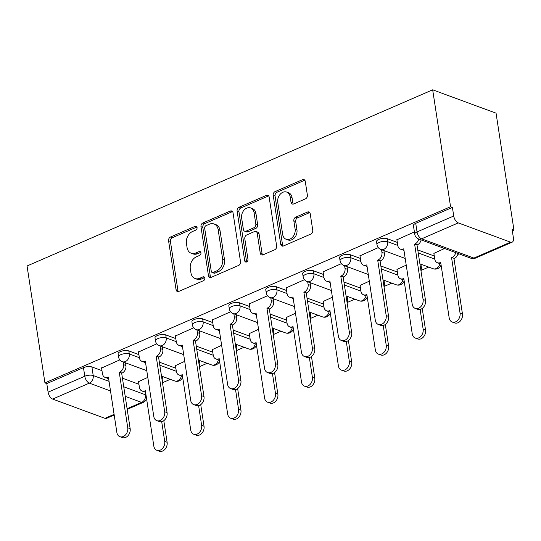 <?xml version="1.0" encoding="UTF-8"?>
<svg xmlns="http://www.w3.org/2000/svg" width="541" height="541" viewBox="0 0 541 541"><rect width="100%" height="100%" fill="white"/><g stroke="black" fill="none" stroke-linecap="round" stroke-linejoin="round"><path stroke-width="0.81" d="M197.073 227.511A2.083 1.582 -69.8 0 0 196.167 226.26A2.083 1.582 -69.8 0 0 195.159 226.314L170.476 237.032A2.976 2.265 -69.8 0 0 168.569 240.759L176.062 289.712A2.976 2.265 -69.8 0 0 177.353 291.498A2.976 2.265 -69.8 0 0 178.8 291.423L203.477 280.705A2.083 1.582 -69.8 0 0 204.816 278.094A2.083 1.582 -69.8 0 0 203.91 276.843A2.083 1.582 -69.8 0 0 202.895 276.897L199.703 278.284A9.522 7.243 -69.8 0 1 195.078 278.52A9.522 7.243 -69.8 0 1 190.939 272.806L190.31 268.728A9.522 7.243 -69.8 0 1 196.417 256.799L199.609 255.413A2.083 1.582 -69.8 0 0 200.941 252.803A2.083 1.582 -69.8 0 0 200.035 251.551A2.083 1.582 -69.8 0 0 199.027 251.606L195.835 252.992A9.522 7.243 -69.8 0 1 191.21 253.229A9.522 7.243 -69.8 0 1 187.064 247.514L186.442 243.436A9.522 7.243 -69.8 0 1 192.542 231.507L195.741 230.121A2.083 1.582 -69.8 0 0 197.073 227.511M305.469 198.851A2.976 2.265 -69.8 0 0 307.376 195.118L305.273 181.391A2.976 2.265 -69.8 0 0 303.974 179.605A2.976 2.265 -69.8 0 0 302.534 179.68L275.119 191.582A2.976 2.265 -69.8 0 0 273.212 195.308L280.705 244.262A2.976 2.265 -69.8 0 0 281.996 246.047A2.976 2.265 -69.8 0 0 283.443 245.972L310.852 234.064A2.976 2.265 -69.8 0 0 312.759 230.338L310.223 213.749A2.976 2.265 -69.8 0 0 308.931 211.964A2.976 2.265 -69.8 0 0 307.484 212.038L295.751 217.13A2.976 2.265 -69.8 0 0 293.844 220.863L295.109 229.086A7.959 6.052 -69.8 0 1 292.701 237.046A7.959 6.052 -69.8 0 1 286.142 239.257A7.959 6.052 -69.8 0 1 282.679 234.483L277.749 202.26A7.959 6.052 -69.8 0 1 280.15 194.307A7.959 6.052 -69.8 0 1 286.71 192.089A7.959 6.052 -69.8 0 1 290.172 196.863L290.997 202.233A2.976 2.265 -69.8 0 0 292.289 204.018A2.976 2.265 -69.8 0 0 293.736 203.943L305.469 198.851M432.672 89.813L450.565 206.73L44.944 382.9L27.05 265.983L432.672 89.813L496.056 113.164L513.95 230.074L512.313 230.784M233.029 212.762A2.976 2.265 -69.8 0 0 231.737 210.983A2.976 2.265 -69.8 0 0 230.29 211.051L202.882 222.96A2.976 2.265 -69.8 0 0 200.975 226.686L208.461 275.639A2.976 2.265 -69.8 0 0 209.759 277.418A2.976 2.265 -69.8 0 0 211.2 277.35L238.615 265.442A2.976 2.265 -69.8 0 0 240.522 261.716L233.029 212.762M239 207.271L266.409 195.369A2.976 2.265 -69.8 0 1 267.856 195.294A2.976 2.265 -69.8 0 1 269.147 197.08L276.64 246.027A2.976 2.265 -69.8 0 1 274.733 249.753L263 254.852A2.976 2.265 -69.8 0 1 261.56 254.926A2.976 2.265 -69.8 0 1 260.262 253.141L257.225 233.286A2.976 2.265 -69.8 0 0 255.934 231.501A2.976 2.265 -69.8 0 0 254.486 231.575L246.703 234.956A2.976 2.265 -69.8 0 0 244.796 238.682L247.961 259.349A2.083 1.582 -69.8 0 1 247.332 261.431A2.083 1.582 -69.8 0 1 245.614 262.013A2.083 1.582 -69.8 0 1 244.708 260.762L237.093 210.997A2.976 2.265 -69.8 0 1 239 207.271L240.846 207.954L268.262 196.045L266.409 195.369M162.496 382.717L170.293 379.336M199.413 366.683L207.21 363.302M236.302 344.38L236.715 347.045A6.066 4.612 110.2 0 1 236.329 350.636L244.126 347.261M273.225 328.346L273.631 331.011A6.066 4.612 110.2 0 1 273.246 334.602L281.043 331.227M310.142 312.313L310.548 314.977A6.066 4.612 110.2 0 1 310.162 318.568L317.959 315.193M347.085 302.547L354.882 299.159M384.002 286.514L391.799 283.126M420.891 264.211L421.304 266.875A6.066 4.612 110.2 0 1 420.918 270.466L428.715 267.092M457.828 254.453L459.12 253.891M450.565 206.73L452.411 207.413L453.723 216.001A6.066 3.185 66.5 0 0 458.268 222.899L510.569 242.165A6.066 3.185 66.5 0 0 512.138 242.185A6.066 3.185 66.5 0 0 513.416 237.986L512.104 229.398L513.95 230.074M44.944 382.9L46.79 383.576L83.47 367.65A6.066 2.313 -8.7 0 1 91.896 366.954L101.979 370.666M122.435 378.2L138.936 384.279M110.506 390.94L89.326 383.136L52.646 399.069L104.947 418.335L114.09 414.359M52.646 399.069A6.066 3.185 -113.5 0 1 48.102 392.171L84.781 376.238A6.066 2.313 -8.7 0 1 93.214 375.542L109.039 381.371M46.79 383.576L48.102 392.171M114.192 415.021L106.516 418.355A6.066 3.185 -113.5 0 1 104.947 418.335M156.768 343.826L138.496 352.015M184.718 361.347L175.453 365.628M193.685 327.785L175.412 335.981M221.641 345.314L212.376 349.594M230.601 311.751L212.329 319.947M258.557 329.28L249.293 333.56M267.525 295.717L249.245 303.914M295.474 313.246L286.209 317.526M304.441 279.683L286.169 287.88M332.39 297.212L323.126 301.493M341.357 263.65L323.085 271.846M369.307 281.178L360.042 285.459M378.274 247.616L360.002 255.812M406.23 265.144L396.959 269.425M414.399 231.927L396.918 239.778M444.519 248.515L433.882 253.391M387.241 238.682L387.708 241.726A6.066 2.313 -8.7 0 0 380.857 241.874A6.066 2.313 -8.7 0 0 376.982 244.701L376.516 241.651A6.066 2.313 171.3 0 1 380.391 238.824A6.066 2.313 171.3 0 1 387.241 238.682L397.317 242.395M417.774 249.928L434.281 256.008M350.325 254.716L350.791 257.759A6.066 2.313 -8.7 0 0 343.941 257.908A6.066 2.313 -8.7 0 0 340.059 260.735L339.592 257.685A6.066 2.313 171.3 0 1 343.474 254.858A6.066 2.313 171.3 0 1 350.325 254.716L360.401 258.429M380.857 265.962L397.365 272.042M313.408 270.75L313.875 273.793A6.066 2.313 -8.7 0 0 307.017 273.942A6.066 2.313 -8.7 0 0 303.143 276.769L302.676 273.719A6.066 2.313 171.3 0 1 306.551 270.892A6.066 2.313 171.3 0 1 313.408 270.75L323.484 274.463M343.941 281.996L360.441 288.076M276.485 286.784L276.951 289.834A6.066 2.313 -8.7 0 0 270.101 289.976A6.066 2.313 -8.7 0 0 266.226 292.803L265.759 289.753A6.066 2.313 171.3 0 1 269.634 286.926A6.066 2.313 171.3 0 1 276.485 286.784L286.568 290.497M307.024 298.03L323.525 304.11M239.568 302.818L240.035 305.868A6.066 2.313 -8.7 0 0 233.185 306.01A6.066 2.313 -8.7 0 0 229.31 308.837L228.843 305.793A6.066 2.313 171.3 0 1 232.718 302.96A6.066 2.313 171.3 0 1 239.568 302.818L249.651 306.531M270.101 314.064L286.608 320.144M202.652 318.852L203.118 321.902A6.066 2.313 -8.7 0 0 196.268 322.044A6.066 2.313 -8.7 0 0 192.393 324.87L191.927 321.827A6.066 2.313 171.3 0 1 195.801 318.994A6.066 2.313 171.3 0 1 202.652 318.852L212.728 322.564M233.185 330.098L249.692 336.177M165.735 334.886L166.202 337.936A6.066 2.313 -8.7 0 0 159.352 338.078A6.066 2.313 -8.7 0 0 155.47 340.904L155.003 337.861A6.066 2.313 171.3 0 1 158.885 335.028A6.066 2.313 171.3 0 1 165.735 334.886L175.811 338.598M196.268 346.132L212.775 352.211M128.819 350.92L129.285 353.97A6.066 2.313 -8.7 0 0 122.428 354.112A6.066 2.313 -8.7 0 0 118.553 356.938L118.087 353.895A6.066 2.313 171.3 0 1 121.962 351.062A6.066 2.313 171.3 0 1 128.819 350.92L138.895 354.632M159.352 362.166L175.859 368.245M119.852 359.86L101.58 368.049M147.801 377.381L138.537 381.662M452.411 207.413L415.731 223.338A6.066 2.313 171.3 0 0 413.432 225.617L414.744 234.206A6.066 2.313 -8.7 0 1 417.043 231.927L453.723 216.001M191.21 253.229L193.056 253.905A9.522 7.243 -69.8 0 0 197.681 253.675L195.835 252.992M200.806 252.316L197.681 253.675M195.078 278.52L196.924 279.197A9.522 7.243 -69.8 0 0 201.55 278.96L199.703 278.284M204.674 277.607L201.55 278.96M196.938 227.024L172.322 237.715A2.976 2.265 -69.8 0 0 170.415 241.442L177.908 290.389A2.976 2.265 -69.8 0 0 178.381 291.558M232.556 211.599A2.976 2.265 -69.8 0 0 232.136 211.734L204.728 223.636A2.976 2.265 -69.8 0 0 202.821 227.369L210.314 276.316A2.976 2.265 -69.8 0 0 210.787 277.486M206.02 225.658A2.083 1.582 -69.8 0 0 204.681 228.268L211.26 271.23A2.083 1.582 -69.8 0 0 212.167 272.481A2.083 1.582 -69.8 0 0 213.174 272.427L216.542 270.967A9.522 7.243 -69.8 0 0 222.642 259.038L218.151 229.668A9.522 7.243 -69.8 0 0 214.006 223.96A9.522 7.243 -69.8 0 0 209.387 224.19L206.02 225.658M212.167 272.481L214.013 273.164A2.083 1.582 -69.8 0 0 215.02 273.11L213.174 272.427M214.006 223.96L215.859 224.637A9.522 7.243 -69.8 0 1 219.998 230.344L224.495 259.721A9.522 7.243 -69.8 0 1 218.388 271.65L215.02 273.11M268.674 195.91A2.976 2.265 -69.8 0 0 268.262 196.045M255.934 231.501L257.78 232.184A2.976 2.265 -69.8 0 1 259.071 233.969L262.115 253.817A2.976 2.265 -69.8 0 0 262.588 254.987M240.846 207.954A2.976 2.265 -69.8 0 0 238.939 211.68L246.554 261.445A2.083 1.582 -69.8 0 0 246.696 261.932M254.074 212.687A7.959 6.052 -69.8 0 0 250.611 207.913A7.959 6.052 -69.8 0 0 244.045 210.131A7.959 6.052 -69.8 0 0 241.644 218.084L243.382 229.438A2.976 2.265 -69.8 0 0 244.681 231.223A2.976 2.265 -69.8 0 0 246.121 231.149L253.905 227.768A2.976 2.265 -69.8 0 0 255.812 224.042L254.074 212.687L255.92 213.37A7.959 6.052 -69.8 0 0 252.458 208.596L250.611 207.913M244.681 231.223L246.527 231.906A2.976 2.265 -69.8 0 0 247.974 231.832L246.121 231.149M255.92 213.37L257.658 224.725A2.976 2.265 -69.8 0 1 255.751 228.451L247.974 231.832M286.71 192.089L288.563 192.772A7.959 6.052 -69.8 0 1 292.025 197.546L292.843 202.916A2.976 2.265 -69.8 0 0 293.317 204.079M286.142 239.257L287.988 239.94A7.959 6.052 -69.8 0 0 294.554 237.722A7.959 6.052 -69.8 0 0 296.955 229.769L295.109 229.086M309.75 212.586A2.976 2.265 -69.8 0 0 309.33 212.721L297.604 217.813A2.976 2.265 -69.8 0 0 295.697 221.54L296.955 229.769M304.799 180.221A2.976 2.265 -69.8 0 0 304.38 180.356L276.972 192.265A2.976 2.265 -69.8 0 0 275.065 195.991L282.551 244.938A2.976 2.265 -69.8 0 0 283.024 246.108M138.503 381.419L139.409 387.376A6.066 4.612 -69.8 0 0 142.046 391.015A6.066 4.612 -69.8 0 0 144.995 390.866L145.346 390.71L153.827 446.122A6.972 5.302 -69.8 0 0 156.863 450.301A6.972 5.302 -69.8 0 0 162.611 448.361A6.972 5.302 -69.8 0 0 164.714 441.395L161.698 421.669M162.469 376.455L162.875 379.119A6.066 4.612 110.2 0 1 162.496 382.703M163.808 420.668L167.115 442.274A6.972 5.302 110.2 0 1 165.012 449.246A6.972 5.302 110.2 0 1 159.264 451.187L156.863 450.301M145.563 392.117A6.066 4.612 110.2 0 1 144.454 391.9L142.046 391.015M101.539 367.812L102.452 373.763A6.066 4.612 -69.8 0 0 105.089 377.402A6.066 4.612 -69.8 0 0 108.031 377.253L108.389 377.097L116.87 432.509A6.972 5.302 -69.8 0 0 119.899 436.688A6.972 5.302 -69.8 0 0 125.647 434.748A6.972 5.302 -69.8 0 0 127.75 427.782L119.277 372.37L119.629 372.215A6.066 4.612 -69.8 0 0 123.517 364.62L125.918 365.506A6.066 4.612 110.2 0 1 122.029 373.101L121.678 373.256L130.158 428.661A6.972 5.302 110.2 0 1 128.055 435.633A6.972 5.302 110.2 0 1 122.3 437.574L119.899 436.688M125.512 362.842L125.918 365.506M108.606 378.504A6.066 4.612 110.2 0 1 107.49 378.287L105.089 377.402M123.105 361.956L123.517 364.62M119.277 372.37L121.678 373.256M175.419 365.385L176.332 371.342A6.066 4.612 -69.8 0 0 178.97 374.981A6.066 4.612 -69.8 0 0 181.911 374.832L182.263 374.676L190.743 430.088A6.972 5.302 -69.8 0 0 193.779 434.267A6.972 5.302 -69.8 0 0 199.528 432.327A6.972 5.302 -69.8 0 0 201.631 425.361L198.615 405.635M199.386 360.414L199.791 363.085A6.066 4.612 110.2 0 1 199.413 366.67M200.725 404.634L204.031 426.24A6.972 5.302 110.2 0 1 201.928 433.213A6.972 5.302 110.2 0 1 196.18 435.153L193.779 434.267M182.479 376.083A6.066 4.612 110.2 0 1 181.37 375.867L178.97 374.981M212.336 349.351L213.249 355.309A6.066 4.612 -69.8 0 0 215.886 358.947A6.066 4.612 -69.8 0 0 218.828 358.798L219.186 358.642L227.66 414.054A6.972 5.302 -69.8 0 0 230.696 418.234A6.972 5.302 -69.8 0 0 236.444 416.293A6.972 5.302 -69.8 0 0 238.547 409.321L235.531 389.601M237.648 388.6L240.948 410.206A6.972 5.302 110.2 0 1 238.845 417.179A6.972 5.302 110.2 0 1 233.097 419.119L230.696 418.234M219.396 360.049A6.066 4.612 110.2 0 1 218.287 359.833L215.886 358.947M138.455 351.772L139.368 357.729A6.066 4.612 -69.8 0 0 142.006 361.368A6.066 4.612 -69.8 0 0 144.947 361.219L145.306 361.063L153.786 416.475A6.972 5.302 -69.8 0 0 156.816 420.655A6.972 5.302 -69.8 0 0 162.571 418.714A6.972 5.302 -69.8 0 0 164.674 411.748L156.193 356.336L156.545 356.181A6.066 4.612 -69.8 0 0 160.434 348.587L162.834 349.472A6.066 4.612 110.2 0 1 158.946 357.067L158.594 357.222L167.074 412.627A6.972 5.302 110.2 0 1 164.971 419.6A6.972 5.302 110.2 0 1 159.216 421.54L156.816 420.655M162.428 346.808L162.834 349.472M145.522 362.47A6.066 4.612 110.2 0 1 144.406 362.254L142.006 361.368M160.021 345.922L160.434 348.587M156.193 356.336L158.594 357.222M175.379 335.738L176.285 341.696A6.066 4.612 -69.8 0 0 178.922 345.334A6.066 4.612 -69.8 0 0 181.871 345.185L182.222 345.03L190.703 400.441A6.972 5.302 -69.8 0 0 193.732 404.621A6.972 5.302 -69.8 0 0 199.487 402.68A6.972 5.302 -69.8 0 0 201.59 395.714L193.11 340.303L193.462 340.147A6.066 4.612 -69.8 0 0 197.35 332.553L199.751 333.439A6.066 4.612 110.2 0 1 195.869 341.033L195.511 341.188L203.991 396.594A6.972 5.302 110.2 0 1 201.888 403.566A6.972 5.302 110.2 0 1 196.14 405.507L193.732 404.621M199.345 330.767L199.751 333.439M182.439 346.436A6.066 4.612 110.2 0 1 181.33 346.22L178.922 345.334M196.944 329.888L197.35 332.553M193.11 340.303L195.511 341.188M249.252 333.317L250.165 339.275A6.066 4.612 -69.8 0 0 252.803 342.913A6.066 4.612 -69.8 0 0 255.744 342.764L256.103 342.609L264.583 398.02A6.972 5.302 -69.8 0 0 267.612 402.2A6.972 5.302 -69.8 0 0 273.361 400.259A6.972 5.302 -69.8 0 0 275.464 393.287L272.448 373.567M274.564 372.566L277.871 394.173A6.972 5.302 110.2 0 1 275.768 401.145A6.972 5.302 110.2 0 1 270.013 403.086L267.612 402.2M256.319 344.015A6.066 4.612 110.2 0 1 255.203 343.799L252.803 342.913M286.169 317.283L287.082 323.241A6.066 4.612 -69.8 0 0 289.719 326.879A6.066 4.612 -69.8 0 0 292.667 326.73L293.019 326.575L301.499 381.987A6.972 5.302 -69.8 0 0 304.529 386.166A6.972 5.302 -69.8 0 0 310.284 384.225A6.972 5.302 -69.8 0 0 312.387 377.253L309.364 357.533M311.481 356.533L314.788 378.139A6.972 5.302 110.2 0 1 312.684 385.111A6.972 5.302 110.2 0 1 306.936 387.052L304.529 386.166M293.236 327.981A6.066 4.612 110.2 0 1 292.12 327.765L289.719 326.879M323.092 301.249L323.998 307.207A6.066 4.612 -69.8 0 0 326.636 310.845A6.066 4.612 -69.8 0 0 329.584 310.696L329.936 310.541L338.416 365.953A6.972 5.302 -69.8 0 0 341.445 370.132A6.972 5.302 -69.8 0 0 347.2 368.191A6.972 5.302 -69.8 0 0 349.303 361.219L346.287 341.499M347.058 296.279L347.464 298.943A6.066 4.612 110.2 0 1 347.085 302.534M348.397 340.499L351.704 362.105A6.972 5.302 110.2 0 1 349.601 369.077A6.972 5.302 110.2 0 1 343.853 371.018L341.445 370.132M330.152 311.947A6.066 4.612 110.2 0 1 329.043 311.731L326.636 310.845M212.295 319.704L213.208 325.662A6.066 4.612 -69.8 0 0 215.845 329.3A6.066 4.612 -69.8 0 0 218.787 329.151L219.139 328.996L227.619 384.408A6.972 5.302 -69.8 0 0 230.655 388.587A6.972 5.302 -69.8 0 0 236.403 386.646A6.972 5.302 -69.8 0 0 238.507 379.674L230.026 324.269L230.385 324.113A6.066 4.612 -69.8 0 0 234.267 316.519L236.667 317.398A6.066 4.612 110.2 0 1 232.786 324.999L232.427 325.155L240.907 380.56A6.972 5.302 110.2 0 1 238.804 387.532A6.972 5.302 110.2 0 1 233.056 389.473L230.655 388.587M236.261 314.734L236.667 317.398M219.355 330.402A6.066 4.612 110.2 0 1 218.246 330.186L215.845 329.3M233.861 313.854L234.267 316.519M230.026 324.269L232.427 325.155M249.212 303.67L250.125 309.628A6.066 4.612 -69.8 0 0 252.762 313.266A6.066 4.612 -69.8 0 0 255.704 313.117L256.062 312.962L264.535 368.374A6.972 5.302 -69.8 0 0 267.572 372.553A6.972 5.302 -69.8 0 0 273.32 370.612A6.972 5.302 -69.8 0 0 275.423 363.64L266.943 308.235L267.301 308.079A6.066 4.612 -69.8 0 0 271.183 300.485L273.59 301.364A6.066 4.612 110.2 0 1 269.702 308.965L269.35 309.121L277.824 364.526A6.972 5.302 110.2 0 1 275.721 371.498A6.972 5.302 110.2 0 1 269.973 373.439L267.572 372.553M273.178 298.7L273.59 301.364M256.272 314.368A6.066 4.612 110.2 0 1 255.163 314.152L252.762 313.266M270.777 297.82L271.183 300.485M266.943 308.235L269.35 309.121M286.128 287.636L287.041 293.594A6.066 4.612 -69.8 0 0 289.678 297.232A6.066 4.612 -69.8 0 0 292.62 297.083L292.979 296.928L301.459 352.34A6.972 5.302 -69.8 0 0 304.488 356.519A6.972 5.302 -69.8 0 0 310.236 354.578A6.972 5.302 -69.8 0 0 312.34 347.606L303.866 292.201L304.218 292.045A6.066 4.612 -69.8 0 0 308.106 284.451L310.507 285.33A6.066 4.612 110.2 0 1 306.619 292.931L306.267 293.087L314.747 348.492A6.972 5.302 110.2 0 1 312.644 355.464A6.972 5.302 110.2 0 1 306.889 357.405L304.488 356.519M310.094 282.666L310.507 285.33M293.195 298.334A6.066 4.612 110.2 0 1 292.079 298.118L289.678 297.232M307.694 281.787L308.106 284.451M303.866 292.201L306.267 293.087M360.008 285.215L360.921 291.173A6.066 4.612 -69.8 0 0 363.559 294.811A6.066 4.612 -69.8 0 0 366.5 294.662L366.852 294.507L375.332 349.919A6.972 5.302 -69.8 0 0 378.369 354.098A6.972 5.302 -69.8 0 0 384.117 352.157A6.972 5.302 -69.8 0 0 386.22 345.185L383.204 325.466M383.975 280.245L384.38 282.909A6.066 4.612 110.2 0 1 384.002 286.5M385.314 324.465L388.621 346.071A6.972 5.302 110.2 0 1 386.517 353.043A6.972 5.302 110.2 0 1 380.769 354.984L378.369 354.098M367.068 295.913A6.066 4.612 110.2 0 1 365.959 295.697L363.559 294.811M323.045 271.602L323.958 277.56A6.066 4.612 -69.8 0 0 326.595 281.198A6.066 4.612 -69.8 0 0 329.537 281.05L329.895 280.894L338.375 336.306A6.972 5.302 -69.8 0 0 341.405 340.485A6.972 5.302 -69.8 0 0 347.16 338.544A6.972 5.302 -69.8 0 0 349.263 331.572L340.783 276.167L341.134 276.011A6.066 4.612 -69.8 0 0 345.023 268.417L347.423 269.296A6.066 4.612 110.2 0 1 343.535 276.897L343.183 277.053L351.664 332.458A6.972 5.302 110.2 0 1 349.56 339.43A6.972 5.302 110.2 0 1 343.805 341.371L341.405 340.485M347.018 266.632L347.423 269.296M330.111 282.301A6.066 4.612 110.2 0 1 328.996 282.084L326.595 281.198M344.61 265.753L345.023 268.417M340.783 276.167L343.183 277.053M396.925 269.181L397.838 275.139A6.066 4.612 -69.8 0 0 400.475 278.777A6.066 4.612 -69.8 0 0 403.417 278.629L403.775 278.473L412.249 333.885A6.972 5.302 -69.8 0 0 415.285 338.064A6.972 5.302 -69.8 0 0 421.033 336.123A6.972 5.302 -69.8 0 0 423.136 329.151L420.12 309.432M422.23 308.431L425.537 330.037A6.972 5.302 110.2 0 1 423.434 337.009A6.972 5.302 110.2 0 1 417.686 338.95L415.285 338.064M403.985 279.88A6.066 4.612 110.2 0 1 402.876 279.663L400.475 278.777M359.968 255.568L360.874 261.526A6.066 4.612 -69.8 0 0 363.511 265.164A6.066 4.612 -69.8 0 0 366.46 265.016L366.812 264.86L375.292 320.272A6.972 5.302 -69.8 0 0 378.321 324.451A6.972 5.302 -69.8 0 0 384.076 322.51A6.972 5.302 -69.8 0 0 386.179 315.538L377.699 260.133L378.051 259.978A6.066 4.612 -69.8 0 0 381.939 252.383L384.34 253.262A6.066 4.612 110.2 0 1 380.458 260.863L380.1 261.019L388.58 316.424A6.972 5.302 110.2 0 1 386.477 323.396A6.972 5.302 110.2 0 1 380.729 325.337L378.321 324.451M383.934 250.598L384.34 253.262M367.028 266.267A6.066 4.612 110.2 0 1 365.919 266.05L363.511 265.164M381.533 249.719L381.939 252.383M377.699 260.133L380.1 261.019M458.105 253.513A6.066 4.612 110.2 0 1 454.332 258.442L451.931 257.557A6.066 4.612 -69.8 0 0 455.705 252.633M433.841 253.147L434.754 259.105A6.066 4.612 -69.8 0 0 437.392 262.743A6.066 4.612 -69.8 0 0 440.333 262.595L440.692 262.439L449.172 317.844A6.972 5.302 -69.8 0 0 452.202 322.03A6.972 5.302 -69.8 0 0 457.95 320.089A6.972 5.302 -69.8 0 0 460.053 313.117L451.579 257.712M453.98 258.591L462.46 314.003A6.972 5.302 110.2 0 1 460.357 320.975A6.972 5.302 110.2 0 1 454.602 322.916L452.202 322.03M440.908 263.846A6.066 4.612 110.2 0 1 439.792 263.629L437.392 262.743M396.884 239.535L397.797 245.492A6.066 4.612 -69.8 0 0 400.435 249.13A6.066 4.612 -69.8 0 0 403.376 248.982L403.728 248.826L412.208 304.231A6.972 5.302 -69.8 0 0 415.245 308.417A6.972 5.302 -69.8 0 0 420.993 306.476A6.972 5.302 -69.8 0 0 423.096 299.504L414.616 244.099L414.974 243.944A6.066 4.612 -69.8 0 0 418.741 239.021M421.141 239.9A6.066 4.612 110.2 0 1 417.375 244.83L417.016 244.978L425.497 300.39A6.972 5.302 110.2 0 1 423.393 307.362A6.972 5.302 110.2 0 1 417.645 309.303L415.245 308.417M403.944 250.233A6.066 4.612 110.2 0 1 402.835 250.016L400.435 249.13M414.616 244.099L417.016 244.978M196.904 226.956L195.159 226.314M204.647 277.54L202.895 276.897M200.772 252.248L199.027 251.606M458.268 222.899L421.588 238.831L473.889 258.091L510.569 242.165M91.896 366.954L93.214 375.542A6.066 4.612 -69.8 0 1 89.326 383.136A6.066 3.185 -113.5 0 1 84.781 376.238L83.47 367.65M123.747 386.788L145.509 394.802A6.066 2.313 -8.7 0 1 146.009 395.031M145.096 392.069L145.509 394.802A6.066 4.612 -69.8 0 1 141.627 402.403L125.214 396.357M127.101 408.712L141.627 402.403A6.066 3.185 66.5 0 0 143.196 402.423A6.066 6.066 0 0 0 146.564 398.67M376.982 244.701A6.066 6.066 0 0 0 380.878 249.475A6.066 4.612 110.2 0 0 383.819 249.327A6.066 4.612 110.2 0 0 387.708 241.726L397.784 245.438M418.24 252.972L434.748 259.051M340.059 260.735A6.066 6.066 0 0 0 343.961 265.509A6.066 4.612 110.2 0 0 346.903 265.361A6.066 4.612 110.2 0 0 350.791 257.759L360.867 261.472M381.324 269.005L397.831 275.085M303.143 276.769A6.066 6.066 0 0 0 307.045 281.543A6.066 4.612 110.2 0 0 309.986 281.394A6.066 4.612 110.2 0 0 313.875 273.793L323.951 277.506M344.407 285.039L360.908 291.119M266.226 292.803A6.066 6.066 0 0 0 270.128 297.577A6.066 4.612 110.2 0 0 273.07 297.428A6.066 4.612 110.2 0 0 276.951 289.834L287.034 293.54M307.491 301.08L323.991 307.153M229.31 308.837A6.066 6.066 0 0 0 233.205 313.611A6.066 4.612 110.2 0 0 236.153 313.462A6.066 4.612 110.2 0 0 240.035 305.868L250.118 309.574M270.568 317.114L287.075 323.187M192.393 324.87A6.066 6.066 0 0 0 196.288 329.645A6.066 4.612 110.2 0 0 199.23 329.496A6.066 4.612 110.2 0 0 203.118 321.902L213.195 325.608M233.651 333.148L250.158 339.221M155.47 340.904A6.066 6.066 0 0 0 159.372 345.679A6.066 4.612 110.2 0 0 162.314 345.53A6.066 4.612 110.2 0 0 166.202 337.936L176.278 341.648M196.735 349.182L213.242 355.254M118.553 356.938A6.066 6.066 0 0 0 122.455 361.713A6.066 4.612 110.2 0 0 125.397 361.564A6.066 4.612 110.2 0 0 129.285 353.97L139.362 357.682M159.818 365.216L176.319 371.295M181.465 375.9A6.066 4.612 110.2 0 1 177.698 380.823A6.066 4.612 -69.8 0 1 174.75 380.979A6.066 6.066 0 0 0 182.635 377.097M218.381 359.866A6.066 4.612 110.2 0 1 214.615 364.79A6.066 4.612 -69.8 0 1 211.673 364.938A6.066 6.066 0 0 0 219.551 361.063M255.305 343.833A6.066 4.612 110.2 0 1 251.531 348.756A6.066 4.612 -69.8 0 1 248.59 348.904A6.066 6.066 0 0 0 256.475 345.03M292.221 327.799A6.066 4.612 110.2 0 1 288.448 332.722A6.066 4.612 -69.8 0 1 285.506 332.871A6.066 6.066 0 0 0 293.391 328.996M329.138 311.765A6.066 4.612 110.2 0 1 325.371 316.688A6.066 4.612 -69.8 0 1 322.422 316.837A6.066 6.066 0 0 0 330.308 312.962M366.054 295.731A6.066 4.612 110.2 0 1 362.287 300.654A6.066 4.612 -69.8 0 1 359.339 300.803A6.066 6.066 0 0 0 367.224 296.928M402.971 279.697A6.066 4.612 110.2 0 1 399.204 284.62A6.066 4.612 -69.8 0 1 396.262 284.769A6.066 6.066 0 0 0 404.141 280.894M439.894 263.663A6.066 4.612 110.2 0 1 436.12 268.586A6.066 4.612 -69.8 0 1 433.179 268.735A6.066 6.066 0 0 0 441.064 264.86M415.731 223.338L417.043 231.927A6.066 3.185 -113.5 0 0 421.588 238.831A6.066 4.612 110.2 0 1 418.646 238.98L470.94 258.246A6.066 6.066 0 0 0 475.458 258.118L512.138 242.185M475.458 258.118A6.066 3.185 66.5 0 1 473.889 258.091A6.066 4.612 110.2 0 1 470.94 258.246M177.908 290.389L176.062 289.712M170.415 241.442L168.569 240.759M172.322 237.715L170.476 237.032M210.314 276.316L208.461 275.639M202.821 227.369L200.975 226.686M204.728 223.636L202.882 222.96M232.136 211.734L230.29 211.051M218.388 271.65L216.542 270.967M224.495 259.721L222.642 259.038M219.998 230.344L218.151 229.668M262.115 253.817L260.262 253.141M259.071 233.969L257.225 233.286M246.554 261.445L244.708 260.762M238.939 211.68L237.093 210.997M255.751 228.451L253.905 227.768M257.658 224.725L255.812 224.042M292.843 202.916L290.997 202.233M292.025 197.546L290.172 196.863M295.697 221.54L293.844 220.863M297.604 217.813L295.751 217.13M309.33 212.721L307.484 212.038M282.551 244.938L280.705 244.262M275.065 195.991L273.212 195.308M276.972 192.265L275.119 191.582M304.38 180.356L302.534 179.68M162.875 379.119L161.887 378.754M145.394 391.015L144.995 390.866M167.115 442.274L164.714 441.395M108.031 377.253L108.437 377.402M119.629 372.215L122.029 373.101M127.75 427.782L130.158 428.661M199.791 363.085L198.804 362.72M182.31 374.981L181.911 374.832M204.031 426.24L201.631 425.361M236.715 347.045L235.727 346.686M219.227 358.947L218.828 358.798M240.948 410.206L238.547 409.321M144.947 361.219L145.353 361.368M156.545 356.181L158.946 357.067M164.674 411.748L167.074 412.627M181.871 345.185L182.27 345.334M193.462 340.147L195.869 341.033M201.59 395.714L203.991 396.594M273.631 331.011L272.644 330.652M256.15 342.913L255.744 342.764M277.871 394.173L275.464 393.287M310.548 314.977L309.56 314.619M293.066 326.879L292.667 326.73M314.788 378.139L312.387 377.253M347.464 298.943L346.477 298.585M329.983 310.845L329.584 310.696M351.704 362.105L349.303 361.219M218.787 329.151L219.186 329.3M230.385 324.113L232.786 324.999M238.507 379.674L240.907 380.56M255.704 313.117L256.103 313.266M267.301 308.079L269.702 308.965M275.423 363.64L277.824 364.526M292.62 297.083L293.026 297.232M304.218 292.045L306.619 292.931M312.34 347.606L314.747 348.492M384.38 282.909L383.393 282.551M366.899 294.804L366.5 294.662M388.621 346.071L386.22 345.185M329.537 281.05L329.942 281.192M341.134 276.011L343.535 276.897M349.263 331.572L351.664 332.458M421.304 266.875L420.316 266.517M403.816 278.771L403.417 278.629M425.537 330.037L423.136 329.151M366.46 265.016L366.859 265.158M378.051 259.978L380.458 260.863M386.179 315.538L388.58 316.424M454.332 258.442L451.931 257.557M440.739 262.737L440.333 262.595M462.46 314.003L460.053 313.117M403.376 248.982L403.775 249.124M414.974 243.944L417.375 244.83M423.096 299.504L425.497 300.39M174.75 380.979L161.482 376.09M146.773 370.673L122.455 361.713M211.673 364.938L198.398 360.056M183.697 354.639L159.372 345.679M248.59 348.904L235.315 344.022M220.613 338.605L196.288 329.645M285.506 332.871L272.238 327.988M257.53 322.571L233.205 313.611M322.422 316.837L309.154 311.954M294.446 306.537L270.128 297.577M359.339 300.803L346.071 295.92M331.363 290.503L307.045 281.543M396.262 284.769L382.987 279.886M368.286 274.47L343.961 265.509M433.179 268.735L419.904 263.852M405.202 258.436L380.878 249.475M414.744 234.206A6.066 6.066 0 0 0 418.646 238.98M127.203 409.368L143.196 402.423"/></g></svg>
